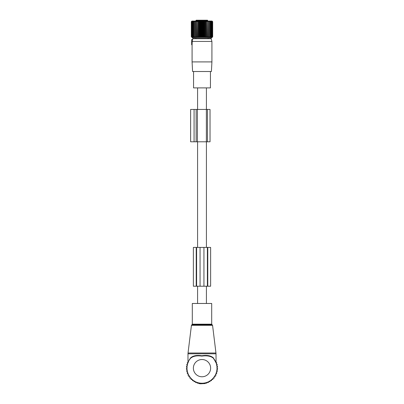 <?xml version="1.0" encoding="UTF-8"?>
<svg xmlns="http://www.w3.org/2000/svg" width="404" height="404" viewBox="0 0 404 404"><rect width="100%" height="100%" fill="white"/><g stroke="black" fill="none" stroke-linecap="round" stroke-linejoin="round"><path stroke-width="0.61" d="M206.419 87.89L206.419 109.449M206.419 141.789L206.419 247.42M206.419 286.224L206.419 303.47M197.581 87.89L197.581 109.449M197.581 141.789L197.581 247.42M197.581 286.224L197.581 303.47M192.092 44.854L191.653 44.778L192.092 44.854L192.198 42.284L191.653 42.188L191.653 44.561L192.112 44.561M191.653 42.188L192.198 42.284L192.243 41.814L192.198 42.284L191.653 42.188L191.653 41.865L192.243 41.814L192.612 39.516L191.653 39.602L191.653 41.865M191.653 39.602L192.683 39.203L192.804 38.739L211.196 38.739L211.918 41.435L211.918 61.918L192.082 61.918L192.082 44.854M211.918 41.435L192.203 41.435M192.082 61.918L192.587 71.508L211.413 71.508L211.918 61.918M210.444 71.508L210.444 87.89L193.556 87.89L193.556 71.508M195.91 21.038L195.91 20.523L207.696 20.523A0.323 0.323 0 0 0 207.373 20.2A0.323 0.303 90 0 1 207.671 20.523L207.696 20.523A0.323 0.323 0 0 0 207.373 20.2C205.217 20.2 205.217 20.2 207.373 20.2L196.465 20.2M211.797 21.185L212.373 21.654L211.959 21.119L212.681 21.654L212.07 21.038L191.93 21.038L191.319 21.654L191.319 36.784L192.168 37.229M212.156 21.119L212.681 21.654L212.681 36.784L212.156 37.325L212.681 36.784L211.959 37.128M191.844 37.325L192.531 38.011L211.469 38.011L212.156 37.325M191.844 21.119L191.319 21.654L191.895 21.119L191.425 21.654L191.425 36.784M194.819 21.119L194.819 21.654L194.819 21.119L194.077 21.654L194.152 21.119L193.415 21.654L193.556 21.119L192.829 21.654L193.046 21.119L192.334 21.654L192.617 21.119L191.935 21.654L192.284 21.119L191.627 21.654L192.041 21.119L191.425 21.654M195.556 37.325L195.556 21.119L194.819 21.654L194.819 36.784L195.556 37.325L195.632 36.784L196.359 37.325L196.506 36.784L197.213 37.325L197.43 36.784L198.117 37.325L198.399 36.784L199.051 37.325L199.404 36.784L200.02 37.325L200.429 36.784L201.005 37.325L201.475 36.784L202 37.325L202.525 36.784L202.995 37.325L203.571 36.784L203.98 37.325L204.596 36.784L204.949 37.325L205.601 36.784L205.883 37.325L206.57 36.784L206.787 37.325L207.494 36.784L207.641 37.325L208.368 36.784L208.444 37.325L209.181 36.784L209.181 37.325L209.923 36.784L209.848 37.325L210.585 36.784L210.444 37.325L211.171 36.784L210.954 37.325L211.666 36.784L211.383 37.325L212.065 36.784L211.832 37.229M195.556 21.119L195.632 36.784M196.359 37.325L196.359 21.119L195.632 21.654M196.359 21.119L196.506 36.784M197.213 37.325L197.213 21.119L196.506 21.654M197.213 21.119L197.43 36.784M198.117 37.325L198.117 21.119L197.43 21.654M198.117 21.119L198.399 21.654L198.399 36.784M199.051 37.325L199.051 21.119L198.399 21.654M199.051 21.119L199.404 21.654L199.404 36.784M200.02 37.325L200.02 21.119L199.404 21.654M200.02 21.119L200.429 21.654L200.429 36.784M201.005 37.325L201.005 21.119L200.429 21.654M201.005 21.119L201.475 21.654L201.475 36.784M202 37.325L202 21.119L201.475 21.654M202 21.119L202.525 21.654L202.525 36.784M202.995 37.325L202.995 21.119L202.525 21.654M202.995 21.119L203.571 21.654L203.571 36.784M203.98 37.325L203.98 21.119L203.571 21.654M203.98 21.119L204.596 21.654L204.596 36.784M204.949 37.325L204.949 21.119L204.596 21.654M204.949 21.119L205.601 21.654L205.601 36.784M205.883 37.325L205.883 21.119L205.601 21.654M205.883 21.119L206.57 21.654L206.57 36.784M206.787 37.325L206.57 21.654M206.787 21.119L207.494 21.654L207.494 36.784M207.641 37.325L207.494 21.654M207.641 21.119L208.368 21.654L208.368 36.784M208.444 37.325L208.368 21.654M208.444 21.119L209.181 21.654L209.181 37.325M209.181 21.119L209.181 21.654L209.181 21.119L209.923 21.654L209.923 36.784M211.716 21.119L212.065 21.654L211.383 21.119L211.666 21.654L210.954 21.119L211.171 21.654L210.444 21.119L210.585 21.654L209.848 21.119L209.923 21.654M212.373 21.654L212.373 36.784M212.575 21.654L212.575 36.784M194.819 37.325L194.819 36.784L194.819 37.325L194.077 36.784L194.152 37.325L193.415 36.784L193.556 37.325L192.829 36.784L193.046 37.325L192.334 36.784L192.617 37.325L191.935 36.784L192.284 37.325M191.627 21.654L191.627 36.784M191.935 21.654L191.935 36.784M192.334 21.654L192.334 36.784M192.829 21.654L192.829 36.784M193.415 21.654L193.415 36.784M194.077 21.654L194.077 36.784M210.585 21.654L210.585 36.784M211.171 21.654L211.171 36.784M211.666 21.654L211.666 36.784M212.065 21.654L212.065 36.784M194.077 109.449L196.142 109.449L196.142 141.789L190.627 141.789L190.627 109.449L194.077 109.449L194.077 141.789M196.142 109.449L197.379 109.449L197.379 141.789L196.142 141.789M206.368 109.449L206.368 141.789L210.029 141.789L210.029 109.449L197.379 109.449M206.368 141.789L197.379 141.789M192.299 303.47L211.701 303.47L211.701 324.17L192.299 324.17L192.299 303.47M188.915 360.626L190.668 357.798C193.188 355.641 196.925 354.959 201.874 355.757C206.934 354.949 210.752 355.631 213.332 357.798L216.059 362.656L213.373 358.227C210.827 356.111 206.994 355.399 201.874 356.101C196.864 355.414 193.117 356.121 190.632 358.222A15.089 15.089 0 0 0 202 383.234A15.089 15.089 0 0 0 213.368 358.222L215.716 361.853M189.703 359.08L187.986 362.423L187.986 353.798L216.014 353.798L215.963 353.01L188.037 353.01L187.986 353.798M215.65 361.535L213.524 358.404M188.047 362.403L188.259 361.913M190.632 358.222L190.668 357.798M188.38 362.337L187.193 362.817L187.804 363.943L186.678 364.554L187.416 365.6L186.365 366.337L187.219 367.292L186.264 368.145L187.219 368.998L186.365 369.953L187.416 370.69L186.678 371.741L187.804 372.352L187.193 373.478L188.38 373.952L187.905 375.144L189.138 375.483L188.799 376.715L190.067 376.912L189.875 378.179L191.153 378.225L191.107 379.502L192.486 379.502L192.486 380.679L193.965 380.679L193.965 381.679L195.526 381.679L195.526 382.487L197.137 382.487L197.137 383.113L198.753 383.113L198.753 383.548L200.384 383.8L205.247 383.548L205.247 383.113L206.863 383.113L206.863 382.487L208.474 382.487L208.474 381.679L210.035 381.679L210.035 380.679L211.514 380.679L211.514 379.502L212.893 379.502L212.847 378.225L214.125 378.179L213.933 376.912L215.201 376.715L214.862 375.483L216.095 375.144L215.62 373.952L216.807 373.478L216.196 372.352L217.322 371.741L216.584 370.69L217.635 369.953L216.781 368.998L217.736 368.145L216.781 367.292L217.635 366.337L216.584 365.6L217.322 364.554L216.196 363.943L216.807 362.817L215.62 362.337M196.612 247.42L196.612 286.224L193.375 286.224L193.375 247.42L203.939 247.42L203.939 286.224L196.612 286.224M207.782 247.42L207.388 247.42L207.388 286.224L210.625 286.224L210.625 247.42L207.782 247.42L207.782 286.224M207.388 247.42L203.939 247.42M207.388 286.224L203.939 286.224M207.671 20.523L207.671 21.038M207.444 109.449L207.444 141.789M191.435 325.311L191.865 324.781L212.135 324.781L212.565 325.311L191.435 325.311L188.037 353.01M210.625 368.145A8.625 8.625 0 0 0 202 359.525A8.625 8.625 0 0 0 193.375 368.145A8.625 8.625 0 0 0 202 376.77A8.625 8.625 0 0 0 210.625 368.145M196.218 247.42L196.218 286.224M200.061 247.42L200.061 286.224M195.91 38.011L195.91 38.739M208.09 38.011L208.09 38.739M207.696 20.523L207.696 21.038M195.91 20.523L196.233 20.2M212.565 325.311L215.963 353.01M191.865 324.781L192.299 324.17M212.135 324.781L211.701 324.17M216.059 362.656L216.014 353.798"/></g></svg>
